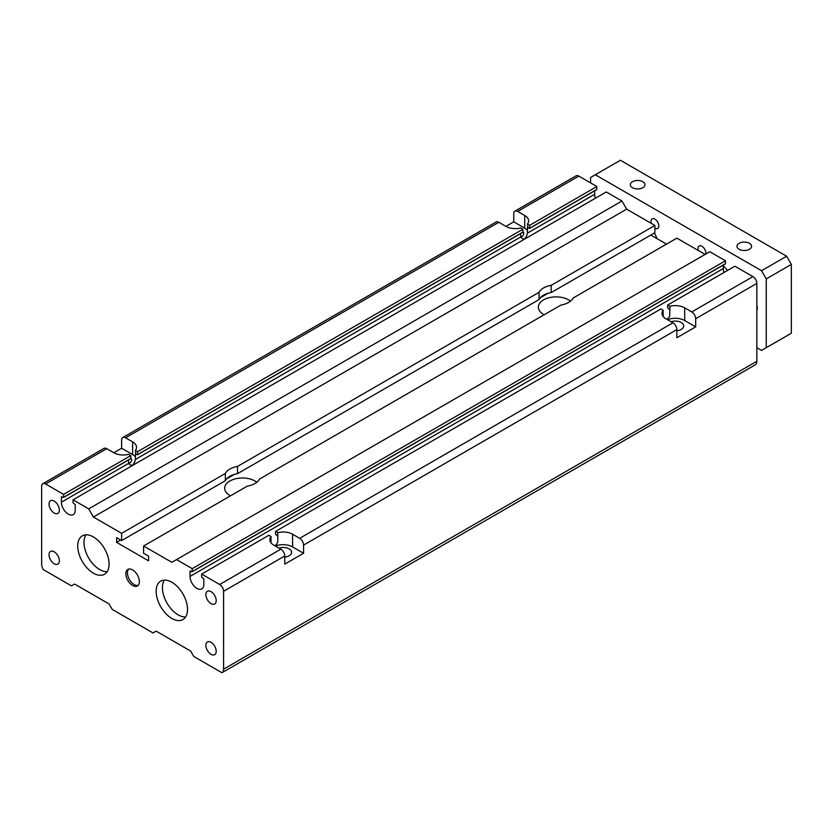 <?xml version="1.0" encoding="UTF-8"?>
<svg xmlns="http://www.w3.org/2000/svg" width="833" height="833" viewBox="0 0 833 833"><rect width="100%" height="100%" fill="white"/><g stroke="black" fill="none" stroke-linecap="round" stroke-linejoin="round"><path stroke-width="1.25" d="M116.62 542.387L116.62 537.681L121.639 540.575L121.639 533.339L93.411 517.033L88.704 508.88L73.023 499.831L73.023 502.726L75.209 504.715L75.209 510.15A9.757 5.633 60 0 1 73.189 514.627A9.757 5.633 60 0 1 65.672 512.014A9.757 5.633 60 0 1 61.413 502.184L61.413 496.749L63.516 497.499L63.61 494.396L45.576 483.983A5.55 3.197 -120 0 0 42.795 483.713A5.55 3.197 -120 0 0 41.65 486.243L41.65 564.118A7.768 4.477 -120 0 0 43.295 569.605L71.451 585.859L74.585 584.048L109.092 603.967L112.226 609.402L153.012 632.945L156.146 631.133L190.653 651.052L193.787 656.487L221.942 672.741A7.768 4.477 -120 0 0 221.974 672.72A7.768 4.477 -120 0 0 223.588 669.159L223.588 591.284A5.55 3.197 -120 0 0 219.662 584.495L201.628 574.083L201.628 576.977L203.825 578.966L203.825 584.402A9.757 5.633 60 0 1 201.805 588.889A9.757 5.633 60 0 1 194.276 586.265A9.757 5.633 60 0 1 190.018 576.436L190.018 571.001L192.121 571.75L192.215 568.647L176.534 559.589L171.827 562.306L143.599 546.011L143.599 553.258L148.618 556.152L148.618 560.859L116.62 542.387L120.702 540.034M143.599 546.011L247.307 486.128A17.743 10.246 180 0 0 259.459 479.121L560.994 305.034A17.743 10.246 180 0 0 573.146 298.016L676.854 238.134L705.082 254.44M666.504 244.111L650.823 235.062M226.566 478.913L234.406 474.383M540.253 297.808L548.083 293.289M230.502 495.833A17.743 10.246 180 0 1 229.856 495.479A17.743 10.246 180 0 1 224.66 488.242A17.743 10.246 180 0 1 235.614 478.777A17.743 10.246 180 0 1 254.95 480.995A17.743 10.246 180 0 1 256.814 482.265M544.188 314.739A17.743 10.246 180 0 1 543.543 314.385A17.743 10.246 180 0 1 538.347 307.138A17.743 10.246 180 0 1 549.301 297.673A17.743 10.246 180 0 1 568.637 299.89A17.743 10.246 180 0 1 570.501 301.161M121.639 540.575L225.358 480.703L225.358 473.456A17.743 10.246 180 0 1 237.499 466.438L539.034 292.352A17.743 10.246 180 0 1 551.186 285.334L654.894 225.462L626.666 209.156L621.959 201.013L606.278 191.954L73.023 499.831M121.639 533.339L225.358 473.456M93.411 517.033L626.666 209.156M237.499 466.438L237.499 473.685L539.034 299.599L539.034 292.352M237.499 473.685A17.743 10.246 -0 0 0 225.358 480.703M551.186 285.334L551.186 292.581L654.894 232.699L654.894 225.462M551.186 292.581A17.743 10.246 -0 0 0 539.034 299.599M275.005 545.813L276.764 544.168L277.785 541.721L277.785 536.275L275.588 534.276L275.588 531.381L277.785 532.651A13.307 7.684 180 0 1 292.591 534.234L299.651 538.316A5.55 3.197 60 0 1 303.576 545.105L303.576 553.258L284.751 564.118L284.751 555.975A5.55 3.197 -120 0 0 280.836 549.176L273.776 545.105A13.307 7.684 180 0 1 269.882 539.669A13.307 7.684 180 0 1 271.027 536.556L268.83 535.286L201.628 574.083M669.888 306.273L669.888 309.897L667.691 307.898L667.691 305.003L669.888 306.273A13.307 7.684 180 0 1 684.695 307.856L691.754 311.938A5.55 3.197 60 0 1 695.68 318.727L695.68 326.88L676.854 337.74L676.854 329.597A5.55 3.197 -120 0 0 672.939 322.798L665.879 318.727A13.307 7.684 180 0 1 661.975 313.291A13.307 7.684 180 0 1 663.13 310.178L660.933 308.908L275.588 531.381M663.13 310.178L663.13 316.415M63.61 494.396L130.812 455.599L128.615 454.329A13.307 7.684 180 0 1 113.798 452.746L121.639 448.216L121.639 440.063A5.55 3.197 60 0 1 122.784 437.523A5.55 3.197 60 0 1 125.564 437.804L132.614 441.875A13.307 7.684 180 0 1 136.518 447.311A13.307 7.684 180 0 1 135.373 450.434L137.56 451.694L137.476 454.797L135.373 454.047L135.373 459.483C133.821 465.585 131.562 466.886 128.615 463.387L128.615 459.91M522.905 232.115L137.56 454.599L522.822 232.324L522.905 229.221L520.719 227.95A13.307 7.684 180 0 1 505.902 226.368L498.842 222.286A5.55 3.197 -120 0 0 496.072 222.015L122.784 437.523M137.56 451.694L522.905 229.221M505.902 226.368L513.742 221.838L513.742 213.685A5.55 3.197 60 0 1 514.888 211.145A5.55 3.197 60 0 1 517.657 211.426L524.717 215.497A13.307 7.684 180 0 1 528.622 220.932A13.307 7.684 180 0 1 527.476 224.056L529.663 225.316L529.58 228.419L527.476 227.669L527.476 233.105C525.915 239.206 523.665 240.508 520.719 237.009L520.719 233.532M113.798 452.746L106.739 448.664A5.55 3.197 -120 0 0 103.969 448.393L42.795 483.713M130.812 458.494L63.61 497.291L130.719 458.702L130.812 455.599M595.376 198.244A9.757 5.633 60 0 1 594.668 194.308L594.668 190.84M135.685 453.87L135.373 450.434M135.373 456.869A13.307 7.684 0 0 0 132.614 454.558L121.639 448.216M128.636 463.71A8.424 4.863 0 0 0 131.635 459.983A8.424 4.863 0 0 0 130.812 457.879M88.704 508.88L621.959 201.013M176.534 559.589L709.789 251.722L725.481 260.771L192.215 568.647M725.481 263.676L192.215 571.542L725.387 263.874L725.481 260.771M723.992 272.495A9.757 5.633 60 0 1 723.283 268.559L723.283 265.092M667.108 319.435L669.607 316.582L669.888 309.897M271.027 536.556L271.027 542.793M755.239 364.844L221.974 672.72L755.198 364.864A7.768 4.477 -120 0 0 755.239 364.844A7.768 4.477 -120 0 0 756.843 361.283L756.843 283.407A5.55 3.197 -120 0 0 752.928 276.618L734.883 266.206L667.691 305.003M211.041 603.602A7.32 4.227 60 0 1 206.261 597.146A7.32 4.227 60 0 1 207.375 591.284A7.32 4.227 60 0 1 214.695 595.512A7.32 4.227 60 0 1 214.695 603.967A7.32 4.227 60 0 1 211.041 603.602M211.041 654.311A7.32 4.227 60 0 1 206.261 647.866A7.32 4.227 60 0 1 207.375 641.993A7.32 4.227 60 0 1 214.695 646.221A7.32 4.227 60 0 1 214.695 654.676A7.32 4.227 60 0 1 211.041 654.311M54.197 513.055A7.32 4.227 60 0 1 49.418 506.599A7.32 4.227 60 0 1 50.542 500.737A7.32 4.227 60 0 1 57.862 504.965A7.32 4.227 60 0 1 57.862 513.409A7.32 4.227 60 0 1 54.197 513.055M128.698 569.106A9.538 5.508 -120 0 0 128.188 576.905A9.538 5.508 -120 0 0 134.186 584.589A9.538 5.508 -120 0 0 138.101 585.401M132.614 585.495A9.538 5.508 60 0 1 126.387 577.092A9.538 5.508 60 0 1 127.845 569.449A9.538 5.508 60 0 1 137.383 574.947A9.538 5.508 60 0 1 137.383 585.963A9.538 5.508 60 0 1 132.614 585.495M185.603 616.951A22.179 12.807 60 0 1 178.106 614.827A22.179 12.807 60 0 1 164.33 580.101M171.827 618.45A22.179 12.807 -120 0 0 182.916 619.554A22.179 12.807 -120 0 0 182.916 593.939A22.179 12.807 -120 0 0 160.738 581.132A22.179 12.807 -120 0 0 157.333 598.906A22.179 12.807 -120 0 0 171.827 618.45M107.186 571.677A22.179 12.807 60 0 1 99.679 569.553A22.179 12.807 60 0 1 85.903 534.828M54.197 563.764A7.32 4.227 60 0 1 49.418 557.308A7.32 4.227 60 0 1 50.542 551.446A7.32 4.227 60 0 1 57.862 555.673A7.32 4.227 60 0 1 57.862 564.118A7.32 4.227 60 0 1 54.197 563.764M93.411 573.177A22.179 12.807 -120 0 0 104.5 574.281A22.179 12.807 -120 0 0 104.5 548.666A22.179 12.807 -120 0 0 82.321 535.858A22.179 12.807 -120 0 0 78.916 553.633A22.179 12.807 -120 0 0 93.411 573.177M676.854 330.753A8.424 4.863 0 0 0 683.716 325.974A8.424 4.863 0 0 0 681.248 322.527A8.424 4.863 0 0 0 671.106 321.746M695.68 326.88L684.695 320.538A13.307 7.684 0 0 0 667.577 319.705M596.865 189.424L529.663 228.221L596.772 189.622L596.865 186.519L578.831 176.107A5.55 3.197 -120 0 0 576.061 175.836L514.888 211.145M520.74 237.332A8.424 4.863 0 0 0 523.738 233.604A8.424 4.863 0 0 0 522.905 231.501M527.476 230.491A13.307 7.684 0 0 0 524.717 228.18L513.742 221.838M529.663 225.316L596.865 186.519M527.789 227.492L527.476 224.056M303.576 553.258L292.591 546.917A13.307 7.684 0 0 0 275.473 546.084M284.751 557.131A8.424 4.863 0 0 0 291.612 552.352A8.424 4.863 0 0 0 289.145 548.905A8.424 4.863 0 0 0 279.003 548.124M277.785 532.651L277.785 536.275M723.283 265.862A28.832 16.65 60 0 1 727.584 270.423M654.394 232.99A28.832 16.65 60 0 1 656.966 238.602M632.466 187.696A7.32 4.227 180 0 1 630.331 184.707A7.32 4.227 180 0 1 634.84 180.803A7.32 4.227 180 0 1 642.826 181.719A7.32 4.227 180 0 1 644.961 184.707A7.32 4.227 180 0 1 640.452 188.612A7.32 4.227 180 0 1 632.466 187.696M739.121 249.275A7.32 4.227 180 0 1 736.976 246.287A7.32 4.227 180 0 1 741.495 242.382A7.32 4.227 180 0 1 749.471 243.298A7.32 4.227 180 0 1 751.616 246.287A7.32 4.227 180 0 1 747.097 250.192A7.32 4.227 180 0 1 739.121 249.275M590.597 182.896L590.597 177.471L620.398 160.259L786.644 256.252L791.35 264.394L791.35 333.221L761.549 350.422L756.843 347.705M595.303 174.753L761.549 270.735L766.256 278.888L766.256 347.705M786.644 256.252L761.549 270.735M654.894 228.18A5.55 3.197 -120 0 0 657.674 228.45A5.55 3.197 -120 0 0 658.518 224.004A5.55 3.197 -120 0 0 654.894 219.121A5.55 3.197 -120 0 0 652.124 218.85A5.55 3.197 -120 0 0 651.302 223.379M756.843 310.355A7.32 4.227 -120 0 0 756.843 305.367M705.77 254.044A5.55 3.197 -120 0 0 701.948 246.287A5.55 3.197 -120 0 0 699.179 246.016A5.55 3.197 -120 0 0 698.356 250.546M791.35 264.394L766.256 278.888M303.576 545.105L676.854 329.597M299.651 538.316L672.939 322.798M135.373 459.483L520.719 237.009M125.564 437.804L498.842 222.286M45.576 483.983L106.739 448.664M61.413 502.184L128.615 463.387M527.476 233.105L594.668 194.308M132.614 441.875L132.614 454.558M190.018 576.436L723.283 268.559M219.662 584.495L280.836 549.176M223.588 591.284L284.751 555.975M223.588 669.159L756.843 361.283M695.68 318.727L756.843 283.407M684.695 307.856L684.695 320.538M691.754 311.938L752.928 276.618M524.717 215.497L524.717 228.18M517.657 211.426L578.831 176.107M292.591 534.234L292.591 546.917M137.476 454.797L522.822 232.324M63.516 497.499L130.719 458.702M192.121 571.75L725.387 263.874M529.58 228.419L596.772 189.622"/></g></svg>
